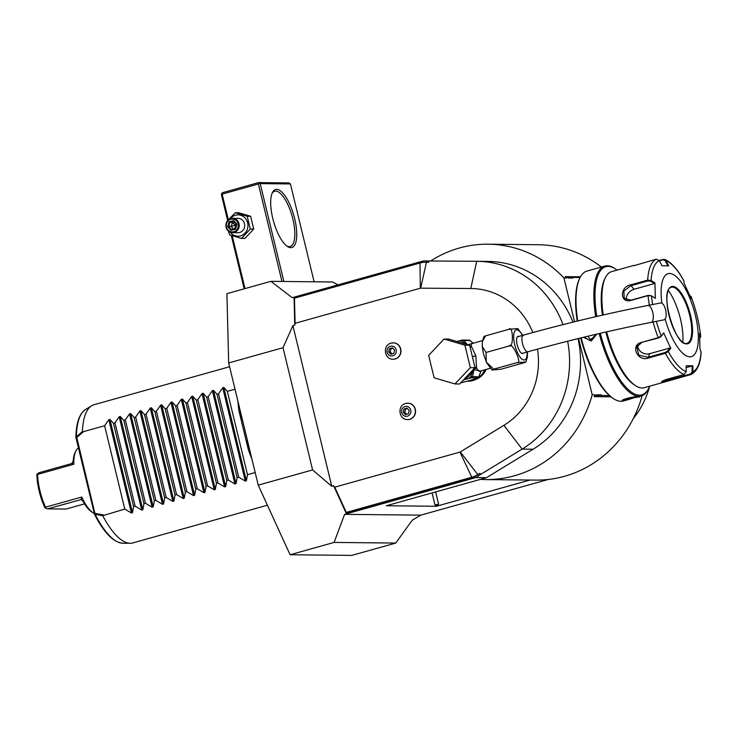 <?xml version="1.0" encoding="UTF-8"?>
<svg xmlns="http://www.w3.org/2000/svg" width="738" height="738" viewBox="0 0 738 738"><rect width="100%" height="100%" fill="white"/><g stroke="black" fill="none" stroke-linecap="round" stroke-linejoin="round"><path stroke-width="1.11" d="M272.008 193.513A28.708 10.064 -105.7 0 1 274.674 191.225A28.708 10.064 -105.7 0 1 275.698 191.096A28.708 10.064 -105.7 0 1 292.497 217.562A28.708 10.064 -105.7 0 1 290.163 246.51A28.708 10.064 -105.7 0 1 289.139 246.64A28.708 10.064 -105.7 0 1 286.695 245.948M274.923 225.81L273.623 221.64M276.658 189.343A30.138 10.563 -105.7 0 1 294.665 218.623A30.138 10.563 -105.7 0 1 290.772 247.664A30.138 10.563 -105.7 0 1 287.451 246.483A30.138 10.563 -105.7 0 1 273.54 221.354A30.138 10.563 -105.7 0 1 272.368 192.655A30.138 10.563 -105.7 0 1 276.658 189.343M283.872 281.473L260.2 183.624L290.44 183.947L314.111 281.787M260.2 183.624L259.121 183.107L258.383 183.983L281.962 281.455M548.26 479.469L420.761 515.152L412.182 520.262L395.752 543.067L351.74 555.4L290.08 554.745L258.235 485.152L228.669 362.948L226.917 293.669L270.929 281.335L332.589 281.99L337.995 284.868M532.854 332.534A73.2 68.2 -89.4 0 0 470.798 288.512L420.66 288.171A1.439 1.338 -89.4 0 0 420.309 288.217L295.108 323.299L294.757 325.089L294.056 297.589L420.005 262.304L428.843 262.221L428.962 260.975L423.4 260.938L292.202 297.7L270.929 281.335M228.669 362.948L283.032 347.709L292.903 325.615L294.757 325.089M395.752 543.067L334.093 542.421L344.609 514.34L475.807 477.587L480.604 474.442L479.903 473.279L472.219 478.132L346.27 513.417L333.631 485.788L331.777 486.305L312.598 469.921L283.032 347.709M312.598 469.921L258.235 485.152M334.093 542.421L290.08 554.745M420.761 515.152L344.609 514.34M649.68 386.168A85.091 79.28 90.6 0 1 633.287 418.566M475.807 477.587L486.434 477.698L386.297 505.751L436.342 506.277L529.976 480.051M567.633 341.214A100.469 93.606 90.6 0 1 522.144 449.101L480.604 474.442M486.434 477.698L533.113 449.221A100.469 93.606 -89.4 0 0 578.038 338.622M428.962 260.975L476.711 261.307A100.469 93.606 90.6 0 1 477.043 261.307A100.469 93.606 90.6 0 1 563.002 324.619M572.965 322.128A100.469 93.606 -89.4 0 0 488.002 261.418L477.043 261.307M333.631 485.788L334.757 487.172L459.959 452.09A1.439 1.338 -89.4 0 0 460.281 451.951L503.897 425.337A73.2 68.2 -89.4 0 0 537.467 349.129M295.108 323.299L294.471 298.17L419.673 263.088A27.463 25.59 90.6 0 1 426.306 262.202L428.843 262.221M331.777 486.305L292.903 325.615M475.872 379.36A18.662 17.389 -89.4 0 0 486.065 369.461M407.763 419.571A8.183 7.62 -89.4 0 0 407.865 419.571A8.183 7.62 -89.4 0 0 409.867 419.304A8.183 7.62 -89.4 0 0 415.512 410.383A8.183 7.62 -89.4 0 0 408.04 403.206A8.183 7.62 -89.4 0 0 407.929 403.206M393.16 359.221A8.183 7.62 -89.4 0 0 393.262 359.221A8.183 7.62 -89.4 0 0 395.264 358.954A8.183 7.62 -89.4 0 0 400.918 350.043A8.183 7.62 -89.4 0 0 393.437 342.866A8.183 7.62 -89.4 0 0 393.336 342.866M294.056 297.589L294.471 298.17M479.903 473.279L477.698 474.626A27.463 25.59 90.6 0 1 471.508 477.329L346.306 512.412L346.27 513.417M346.306 512.412L334.757 487.172M467.016 381.195L467.966 381.214A19.52 18.182 90.6 0 0 472.744 380.577A19.52 18.182 -89.4 0 0 478.15 377.994M478.584 377.681A19.52 18.182 -89.4 0 0 484.681 369.849M473.75 343.096A19.52 18.182 -89.4 0 0 472.348 342.681M482.477 340.652L471.397 343.76L471.195 345.938L475.853 355.901L476.573 368.179L479.137 371.399L490.226 368.299M482.348 341.556L483.897 336.556L485.595 335.845L482.348 341.556L482.274 346.491L486.01 352.469L486.333 362.026L493.657 369.175L491.988 370.015L500.881 369.249L524.174 362.718L525.871 362.017L516.951 362.644C523.011 365.07 512.015 341.048 509.312 345.938C513.786 348.373 513.178 324.434 508.888 329.314L517.781 328.548L523.058 335.753M527.486 351.897L527.421 357.007L525.871 362.017M493.657 369.175L516.951 362.644M486.01 352.469L509.312 345.938M485.595 335.845L508.888 329.314M523.5 353.013A8.902 3.118 -105.7 0 1 522.818 353.502A8.902 3.118 -105.7 0 1 522.504 353.539A8.902 3.118 -105.7 0 1 517.292 345.338A8.902 3.118 -105.7 0 1 518.011 336.362A8.902 3.118 -105.7 0 1 518.334 336.316A8.902 3.118 -105.7 0 1 518.851 336.427M665.602 309.831A8.616 3.542 78.9 0 1 663.979 319.84L651.147 322.368A8.616 3.542 78.9 0 0 652.761 312.358A8.616 3.542 78.9 0 0 647.816 305.467L660.658 302.94A8.616 3.542 78.9 0 1 665.602 309.831M470.041 347.035L471.499 346.666L470.051 347.091M474.977 367.423L476.462 367.173L474.995 367.496M475.041 367.69L459.636 383.991L454.94 383.945L434.101 377.791L428.667 355.347L444.082 339.046L448.769 339.093L469.608 345.236L475.041 367.69L470.346 367.644L454.94 383.945M444.082 339.046L464.912 345.19L469.608 345.236M464.912 345.19L470.346 367.644M470.097 380.393L478.39 377.921L471.204 377.838L468.667 378.539A20.959 19.52 -89.4 0 0 470.835 376.574L473.888 368.373M468.722 380.771A19.52 18.182 -89.4 0 0 469.617 380.54L469.128 380.67M470.678 380.208A19.52 18.182 -89.4 0 1 469.617 380.54L460.669 382.902M463.51 379.895L468.667 378.539M480.945 370.891L478.962 376.814L470.835 376.574L470.466 378.031M472.338 376.924L471.204 377.838M472.698 376.749L473.916 369.637A2.869 2.196 169.9 0 1 476.573 368.179M473.944 368.216L473.916 369.637L480.392 371.048M478.39 377.921L481.065 370.863A19.52 18.182 -89.4 0 1 481.028 370.937M481.019 370.873L480.623 371.749M466.121 344.212L462.311 341.334A20.959 19.52 -89.4 0 0 459.525 340.762L462.062 340.07L463.925 340.486L467.255 344.545M459.525 340.762L456.859 341.482M463.925 340.486L470.189 340.55L469.248 340.144L462.062 340.07M461.324 340.255L462.311 341.334L463.501 340.412M469.857 346.251A2.869 2.509 161.7 0 0 471.195 345.938M471.813 343.64L467.892 344.729M470.171 340.486L472.947 343.327M405.061 406.555A4.982 4.64 90.6 0 1 410.715 410.116A4.982 4.64 90.6 0 1 407.394 416.186A4.982 4.64 -89.4 0 1 401.74 412.625A4.982 4.64 -89.4 0 1 405.061 406.555M403.243 412.21L405.411 414.571L408.4 413.732L409.221 410.531L407.053 408.179L404.064 409.009L403.243 412.21L404.802 412.228L405.623 409.027L407.385 408.538M406.638 414.221L404.802 412.228M404.064 409.009L405.623 409.027M390.467 346.205A4.982 4.64 90.6 0 1 396.121 349.766A4.982 4.64 90.6 0 1 392.791 355.845A4.982 4.64 -89.4 0 1 387.146 352.284A4.982 4.64 -89.4 0 1 390.467 346.205M388.64 351.86L390.808 354.222L393.797 353.382L394.618 350.19L392.45 347.829L389.461 348.668L388.64 351.86L390.208 351.878L391.029 348.687L392.782 348.188M392.035 353.871L390.208 351.878M389.461 348.668L391.029 348.687M480.401 479.386A117.693 109.658 -89.4 0 0 485.696 479.58L535.751 480.106A117.693 109.658 -89.4 0 0 642.134 395.679M601.378 267.045A117.693 109.658 -89.4 0 0 538.233 244.73L488.187 244.195A117.693 109.658 -89.4 0 0 430.632 260.984M580.483 276.796L565.16 276.639L566.636 277.995L563.943 277.968A117.693 109.658 -89.4 0 0 488.187 244.195M485.696 479.58A117.693 109.658 -89.4 0 0 592.19 394.747L578.583 338.484M610.88 396.813L594.191 396.638L594.883 394.775L592.19 394.747M639.459 396.49L639.2 397.118L637.291 397.099M436.342 506.277L438.603 504.165L434.968 504.884L436.287 506.047M609.376 395.559L595.04 395.402L594.883 394.775M574.533 321.75L563.943 277.968M566.636 277.995L566.48 277.359L572.374 277.423A11.623 4.077 -105.7 0 1 572.919 278.06L568.149 278.014A11.623 4.077 -105.7 0 1 568.389 277.387M572.374 277.423L580.105 277.506M597.439 395.955L601.166 394.839A11.623 4.077 -105.7 0 1 600.926 395.467M601.166 394.839L596.405 394.793A11.623 4.077 -105.7 0 0 596.95 395.43L597.503 396.002M595.04 395.402L594.191 396.638M566.48 277.359L565.16 276.639M572.919 278.06C570.013 276.667 568.426 276.649 568.149 278.014M580.686 337.967A66.595 23.348 74.3 0 0 612.632 398.086L613.518 398.668A67.462 23.644 74.3 0 0 623.361 401.002L628.942 399.433L622.374 400.393M617.097 270.09A66.595 23.348 74.3 0 0 615.557 268.992L614.671 268.411A67.462 23.644 74.3 0 0 604.828 266.077L586.959 271.086A67.462 23.644 74.3 0 0 579.764 278.189L579.312 279.149A66.595 23.348 74.3 0 0 577.245 321.085M581.175 337.856A67.462 23.644 74.3 0 0 613.518 398.668M596.793 334.12L591.332 340.91L583.426 337.303M599.219 333.548A67.462 23.644 74.3 0 0 641.23 395.992A67.462 23.644 74.3 0 0 648.425 388.88L648.877 387.93A66.595 23.348 74.3 0 0 649.625 386.186M635.713 396.887L623.278 400.07L622.9 400.771C618.712 400.356 633.518 396.214 636.876 396.85L628.942 399.433M604.828 266.077A67.462 23.644 74.3 0 0 595.695 316.685M579.764 278.189A67.462 23.644 74.3 0 0 577.716 320.965M615.557 268.992A66.595 23.348 74.3 0 0 596.784 316.436M600.298 333.299A66.595 23.348 74.3 0 0 648.877 387.93M633.942 265.376L611.682 271.612A60.285 21.134 74.3 0 0 605.243 277.958L604.496 279.554A58.846 20.627 74.3 0 0 602.448 315.135M605.833 332.026A58.846 20.627 74.3 0 0 633.942 384.646L635.409 385.623A60.285 21.134 74.3 0 0 642.06 387.985A60.285 21.134 74.3 0 0 644.209 387.708L666.469 381.472L662.244 382.33L661.645 381.804M605.243 277.958A60.285 21.134 74.3 0 0 603.232 314.951M606.654 331.842A60.285 21.134 74.3 0 0 635.409 385.623M690.51 373.991L691.238 374.415C697.272 371.085 700.556 363.677 701.1 352.211L701.054 351.841A58.154 20.387 -105.7 0 1 692.862 371.767L692.106 371.758L690.51 373.991L662.632 381.629L662.244 382.33C660.658 381.924 662.235 380.909 666.995 379.277L684.144 374.47L686.165 371.694L686.192 365.744L692.881 365.817L692.862 371.767L690.888 374.544L666.469 381.472M659.154 260.357L664.569 259.352L665.98 260.652L668.693 265.828L662.004 265.763L659.283 260.579L656.257 259.204L634.025 265.671M659.283 260.579A58.154 20.387 -105.7 0 0 651.091 280.505L654.947 282.922L655.335 298.318L651.488 295.901L648.056 295.615L630.907 300.421C619.957 303.586 619.477 286.99 630.52 284.914L647.669 280.108L651.091 280.505L650.667 281.215L654.421 283.567L633.942 289.314A8.616 6.541 138.5 0 0 626.516 299.96M641.091 342.506L658.241 337.7L661.193 336.03L660.953 336.602L663.693 332.875L670.777 348.354L668.268 351.491L665.372 353.281L648.222 358.087C637.669 361.998 630.012 345.329 641.091 342.506L658.61 337.986L660.953 336.602M686.165 371.694A58.154 20.387 -105.7 0 1 668.268 351.491L667.567 351.067L665.224 352.45L648.075 357.257L638.887 355.218L636.728 346.934L641.46 342.792M652.623 304.526A58.154 20.387 -105.7 0 1 651.488 295.901L648.287 295.338L631.138 300.145L624.293 298.41L623.822 291.123L630.778 285.744L647.927 280.938L650.667 281.215M689.965 295.717L690.233 296.353M701.054 351.841L699.938 348.659L699.55 333.253L700.713 336.648L699.956 337.773M659.403 260.8L662.89 259.822L665.98 260.652A58.154 20.387 -105.7 0 1 683.877 280.846L684.108 283.226L691.192 298.696L690.952 296.316A58.154 20.387 -105.7 0 1 700.666 336.445L699.836 337.903M662.632 381.629L662.014 381.417M656.35 321.344A58.154 20.387 -105.7 0 0 661.193 336.03L663.693 332.875M665.132 319.019A43.062 15.092 74.3 0 0 689.799 356.814A43.062 15.092 74.3 0 0 695.362 315.32A43.062 15.092 74.3 0 0 669.643 273.484A43.062 15.092 74.3 0 0 661.866 303.17M670.777 348.354L670.012 347.995L667.567 351.067M670.012 347.995L649.523 353.733A8.616 7.362 22.3 0 1 637.789 345.153M655.335 298.318L651.036 295.615M654.947 282.922L654.421 283.567M665.298 260.929L667.945 265.975M699.735 335.919L700.113 337.008M692.881 365.817L692.133 365.965L692.106 371.758M692.133 365.965L686.183 367.635M687.032 343.364A29.133 10.212 74.3 0 0 688.941 342.109A29.133 10.212 74.3 0 0 689.726 315.421A29.133 10.212 74.3 0 0 673.591 287.322A29.133 10.212 74.3 0 0 672.318 287.119A29.133 10.212 74.3 0 0 671.312 287.248M682.816 342.137A36.891 12.933 74.3 0 0 680.436 318.844A36.891 12.933 74.3 0 0 668.351 290.486M596.452 334.194L589.874 340.458L584.164 337.128M592.051 340.098A7.177 6.688 90.6 0 1 588.14 336.168M267.414 505.207L132.656 542.965A71.77 25.157 -105.7 0 1 130.128 543.297A71.77 25.157 -105.7 0 1 130.091 543.297A71.77 25.157 -105.7 0 1 102.739 515.724L95.11 514.275L76.78 437.486L83.514 431.647L82.379 431.555A71.77 25.157 -105.7 0 1 91.595 405.78A71.77 25.157 -105.7 0 1 93.929 404.756L229.592 366.74M255.182 472.523L247.498 474.682L246.4 480.779L245.302 481.093L238.688 477.145L237.138 477.578L236.049 483.685L234.952 483.99L228.328 480.051L226.787 480.484L225.69 486.582L224.592 486.895L217.978 482.947L216.428 483.381L215.339 489.488L214.241 489.792L207.618 485.853L206.077 486.287L204.979 492.384L203.882 492.698L197.267 488.75L195.718 489.183L194.629 495.29L193.531 495.595L186.908 491.656L185.358 492.089L184.269 498.196L183.172 498.501L176.557 494.552L175.007 494.986L173.919 501.093L172.821 501.397L166.198 497.458L164.648 497.892L163.559 503.999L162.461 504.303L155.847 500.355L154.297 500.788L153.209 506.895L152.111 507.2L145.487 503.261L143.938 503.694L142.849 509.801L141.751 510.106L135.137 506.157L133.587 506.591L132.499 512.698L131.401 513.002L124.777 509.063L102.739 515.724M251.898 458.953A71.77 25.157 -105.7 0 1 248.3 449.516L247.082 439.073M242.461 419.95L238.891 410.632A71.77 25.157 -105.7 0 1 237.931 401.223M235.025 389.203L227.332 391.352L223.817 387.441L222.719 387.745L218.531 393.824L216.981 394.258L213.466 390.347L212.369 390.651L208.171 396.721L206.622 397.155L203.107 393.243L202.009 393.557L197.812 399.627L196.271 400.061L192.756 396.149L191.659 396.454L187.461 402.524L185.911 402.957L182.397 399.046L181.299 399.359L177.102 405.43L175.561 405.863L172.046 401.952L170.948 402.256L166.751 408.326L165.201 408.76L161.687 404.848L160.589 405.162L156.391 411.232L154.851 411.666L151.336 407.754L150.238 408.059L146.041 414.129L144.491 414.562L140.976 410.651L139.879 410.965L135.681 417.035L134.141 417.468L130.626 413.557L129.528 413.861L125.331 419.931L123.781 420.365L120.266 416.453L119.169 416.767L114.971 422.837L113.431 423.271L109.916 419.359L108.818 419.664L104.621 425.734L83.514 431.647M103.671 514.976L95.147 513.408L94.381 513.777L95.11 514.275L94.381 513.777L76.014 437.855L76.374 436.813L76.78 437.486L76.014 437.855L76.374 436.813L82.379 431.555M104.621 425.734L124.777 509.063M113.431 423.271L133.587 506.591M114.971 422.837L135.137 506.157M123.781 420.365L143.938 503.694M125.331 419.931L145.487 503.261M134.141 417.468L154.297 500.788M135.681 417.035L155.847 500.355M144.491 414.562L164.648 497.892M146.041 414.129L166.198 497.458M154.851 411.666L175.007 494.986M156.391 411.232L176.557 494.552M165.201 408.76L185.358 492.089M166.751 408.326L186.908 491.656M175.561 405.863L195.718 489.183M177.102 405.43L197.267 488.75M185.911 402.957L206.077 486.287M187.461 402.524L207.618 485.853M196.271 400.061L216.428 483.381M197.812 399.627L217.978 482.947M206.622 397.155L226.787 480.484M208.171 396.721L228.328 480.051M216.981 394.258L237.138 477.578M218.531 393.824L238.688 477.145M227.332 391.352L247.498 474.682M238.891 410.632L248.3 449.516M78.459 447.975A34.446 12.076 74.3 0 0 75.728 451.204A34.446 12.076 74.3 0 0 73.837 464.248L37.592 474.405A34.446 12.076 74.3 0 0 39.944 490.77A34.446 12.076 74.3 0 0 45.525 507.172L81.77 497.015A34.446 12.076 74.3 0 0 92.97 512.725A34.446 12.076 74.3 0 0 94.307 513.473M45.525 507.172L44.963 507.818A33.016 11.568 -105.7 0 1 36.9 474.488L37.592 474.405M45.258 508.048L47.647 508.86L65.996 509.054L84.547 503.86M81.77 497.015L81.134 499.571L47.647 508.86M92.213 512.19A33.016 11.568 -105.7 0 1 91.494 511.757A33.016 11.568 -105.7 0 1 83.043 501.286L81.152 499.571M75.728 451.204L74.972 452.8A33.016 11.568 -105.7 0 0 73.237 460.733L71.789 463.538L38.911 472.754L37.048 474.11M72.361 463.326L73.837 464.248M290.44 183.947L288.807 182.923L258.568 182.6L222.322 192.756L221.363 194.509L227.673 220.579M231.262 235.394L244.186 288.826M258.568 182.6L259.121 183.107M258.383 183.983L222.138 194.14L221.584 193.624M222.138 194.14L228.365 219.859M232.193 235.69L244.988 288.604M228.227 220.016L235.293 212.728L238.706 212.756L250.616 216.271L253.715 229.103L244.915 238.42L241.501 238.383L229.592 234.868L228.503 231.215M226.538 222.341L227.138 221.271M230.404 218.697A10.673 9.945 90.6 0 1 235.514 215.219A10.673 9.945 90.6 0 1 247.645 222.848A10.673 9.945 90.6 0 1 240.514 235.874A10.673 9.945 90.6 0 1 230.256 232.239M232.47 232.664L237.94 232.728A7.177 6.688 -89.4 0 0 239.693 232.488A7.177 6.688 -89.4 0 0 244.656 224.666A7.177 6.688 -89.4 0 0 238.088 218.374L232.618 218.319A7.177 6.688 -89.4 0 0 230.865 218.549A7.177 6.688 90.6 0 0 225.902 226.372A7.177 6.688 90.6 0 0 232.47 232.664A7.177 6.688 90.6 0 0 234.223 232.433A7.177 6.688 -89.4 0 0 239.177 224.61A7.177 6.688 -89.4 0 0 232.618 218.319M235.293 212.728L247.202 216.234L250.302 229.066L241.501 238.383M247.202 216.234L250.616 216.271M250.302 229.066L253.715 229.103M233.789 231.741A6.457 6.015 90.6 0 1 226.455 227.119A6.457 6.015 90.6 0 1 230.773 219.241A6.457 6.015 -89.4 0 1 238.106 223.854A6.457 6.015 -89.4 0 1 233.789 231.741M231.022 230.394L231.492 229.583L235.265 228.522L231.464 229.583L228.725 226.566L227.691 226.778L231.022 230.394L235.607 229.112L236.87 224.204L236.372 224.417L236.87 224.204L233.549 220.579L233.605 221.4L233.549 220.579L228.955 221.861L229.776 222.47L228.725 226.566L236.068 225.404M235.607 229.112L236.87 224.204M235.957 225.856L234.481 228.743M233.503 229.02L231.271 226.594L232.322 222.498L235.662 225.524L235.966 224.02M234.112 222L229.776 222.47L233.577 221.409M503.897 425.337L522.144 449.101L533.113 449.221M470.798 288.512L476.711 261.307M420.66 288.171L426.527 261.861M420.005 262.304L420.309 288.217M460.281 451.951L478.076 474.931M472.219 478.132L459.959 452.09M522.476 335.412A15.581 5.461 74.3 0 0 515.078 330.716A15.581 5.461 74.3 0 0 514.755 344.867A15.581 5.461 74.3 0 0 522.605 359.554A15.581 5.461 74.3 0 0 527.126 351.998M517.338 336.851L523.27 335.19A8.616 3.017 74.3 0 0 522.467 343.447A8.616 3.017 74.3 0 0 527.919 351.768C569.155 340.292 610.234 330.486 651.147 322.368M472.357 356.611L475.853 355.901M463.399 343.41A19.52 18.182 -89.4 0 0 459.645 342.303M463.888 379.489A19.52 18.182 -89.4 0 0 473.298 369.535M407.865 419.571L407.653 419.571A8.183 7.62 -89.4 0 0 409.655 419.304A8.183 7.62 90.6 0 0 415.309 410.383A8.183 7.62 90.6 0 0 407.828 403.206A8.183 7.62 90.6 0 0 405.826 403.474M393.262 359.221L393.059 359.221A8.183 7.62 -89.4 0 0 395.061 358.954A8.183 7.62 90.6 0 0 400.706 350.043A8.183 7.62 90.6 0 0 393.225 342.856A8.183 7.62 90.6 0 0 391.223 343.124M435.641 491.923L438.603 504.165M432.071 492.929L434.968 504.884M647.927 280.938L647.669 280.108A60.285 21.134 -105.7 0 1 656.257 259.204M658.61 337.986L658.241 337.7A60.285 21.134 -105.7 0 1 653.065 321.989M649.329 305.172A60.285 21.134 -105.7 0 1 648.056 295.615L648.287 295.338M684.144 374.47A60.285 21.134 -105.7 0 1 665.372 353.281L665.224 352.45M648.222 358.087L649.523 353.733M630.52 284.914L633.942 289.314M673.729 379.35L673.065 377.579M663.001 259.278L662.89 259.822M672.77 286.399A29.714 10.415 74.3 0 0 668.932 315.034A29.714 10.415 74.3 0 0 686.672 343.899A29.714 10.415 74.3 0 0 690.51 315.264A29.714 10.415 74.3 0 0 672.77 286.399M686.275 343.484A29.133 10.212 74.3 0 0 687.069 343.354A29.133 10.212 74.3 0 0 689.43 313.973A29.133 10.212 74.3 0 0 672.383 287.1A29.133 10.212 74.3 0 0 671.34 287.239C658.388 290.357 675.953 346.998 686.165 343.465L687.069 343.354M131.401 513.002L108.818 419.664M132.499 512.698L109.916 419.359M141.751 510.106L119.169 416.767M142.849 509.801L120.266 416.453M152.111 507.2L129.528 413.861M153.209 506.895L130.626 413.557M162.461 504.303L139.879 410.965M163.559 503.999L140.976 410.651M172.821 501.397L150.238 408.059M173.919 501.093L151.336 407.754M183.172 498.501L160.589 405.162M184.269 498.196L161.687 404.848M193.531 495.595L170.948 402.256M194.629 495.29L172.046 401.952M203.882 492.698L181.299 399.359M204.979 492.384L182.397 399.046M214.241 489.792L191.659 396.454M215.339 489.488L192.756 396.149M224.592 486.895L202.009 393.557M225.69 486.582L203.107 393.243M234.952 483.99L212.369 390.651M236.049 483.685L213.466 390.347M245.302 481.093L222.719 387.745M246.4 480.779L223.817 387.441M95.11 514.275A69.741 24.446 74.3 0 0 122.849 543.242L130.128 543.297M75.866 437.468C76.162 423.095 79.344 413.815 85.405 409.608A69.741 24.446 74.3 0 0 76.374 436.813M80.525 499.644L81.521 499.654M228.955 221.861L227.691 226.778M235.265 228.549L236.326 224.407L233.605 221.4M482.274 346.491L483.39 353.502L486.333 362.026M486.711 362.81L491.988 370.015M521.987 353.437L527.919 351.768M523.27 335.19C564.939 323.585 606.461 313.678 647.816 305.467M473.003 343.308L470.226 340.522M408.04 403.206L405.669 403.492C396.979 405.439 398.723 419.913 407.653 419.571M393.437 342.866L391.075 343.142C382.385 345.089 384.12 359.572 393.059 359.221M641.23 395.992L635.649 397.561M700.713 336.648C699.31 323.17 696.054 309.692 690.934 296.206M700.233 337.57L699.753 337.967M683.822 280.671C677.705 269.37 671.294 262.267 664.569 259.352M85.405 409.608L91.595 405.78M94.39 514.063C103.837 532.642 113.329 542.365 122.849 543.242M91.494 511.757L92.97 512.725M236.335 224.407L233.54 221.372"/></g></svg>
